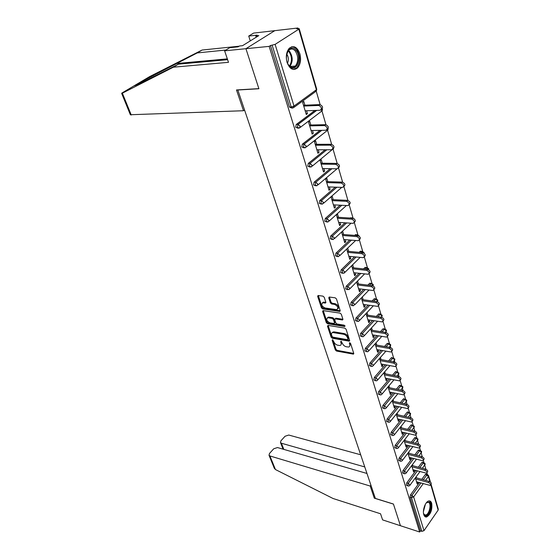 <?xml version="1.0" encoding="UTF-8"?>
<svg xmlns="http://www.w3.org/2000/svg" width="560" height="560" viewBox="0 0 560 560"><rect width="100%" height="100%" fill="white"/><g stroke="black" fill="none" stroke-linecap="round" stroke-linejoin="round"><path stroke-width="0.84" d="M332.556 339.724L332.136 340.256L335.342 349.979L336.546 351.057L353.381 354.137L353.745 353.381L350.616 343.518L349.559 342.741L349.706 344.568C350.07 345.947 349.678 346.766 348.53 347.032L346.276 346.759C344.421 346.255 343.112 345.093 342.356 343.266L341.082 341.222L340.648 341.761L341.061 343.035C341.432 344.407 341.047 345.226 339.913 345.485L337.708 345.212C335.881 344.722 334.586 343.567 333.823 341.747L332.556 339.724M287.063 62.412C289.814 69.251 293.321 71.071 297.591 67.879C300.517 64.337 301.273 59.654 299.873 53.816C297.15 46.83 293.587 45.003 289.191 48.335C286.328 51.947 285.621 56.637 287.063 62.412M423.78 514.654C424.368 516.446 425.327 517.223 426.657 516.978C430.731 514.374 432.418 509.824 431.704 503.328C431.116 501.48 430.136 500.689 428.764 500.962C425.481 501.501 422.268 510.286 423.78 514.654M324.212 297.255L322.952 296.142L318.073 295.498L317.653 296.352L321.433 307.818L322.672 308.917L339.738 311.43L340.158 310.583L336.462 298.942L335.188 297.815L329.196 297.017L328.769 297.885L330.372 302.855L331.632 303.975L334.488 304.381C337.995 306.194 338.744 307.951 336.742 309.638L325.073 307.986C321.622 306.18 320.873 304.444 322.84 302.778L325.409 303.058L325.822 302.211L324.212 297.255M366.968 473.473L277.494 447.552L273.728 448.777L269.493 453.46L269.024 455.266L269.92 455.952L275.45 469.546L333.102 498.519L380.548 513.779L382.606 519.897L400.449 525.728L393.421 504.021L375.375 498.435L237.818 90.006L258.902 88.753L245.931 48.699L269.157 46.375L419.671 532L420.441 530.887L421.869 531.349L411.481 497.63L410.025 497.196L420.441 530.887M374.983 497.266L374.304 498.169L393.442 504.091L400.449 525.728L419.671 532M328.097 325.395L327.495 326.186L331.121 337.19L332.339 338.275L349.244 341.18L349.622 340.403L346.08 329.231L344.834 328.125L328.097 325.395M326.326 322.651L322.623 311.423L323.022 310.597L340.06 313.131L341.32 314.244L342.874 319.151L342.468 319.97L335.363 318.892L334.74 319.704L335.776 322.91L337.015 324.009L344.155 325.157L344.582 326.501L327.551 323.743L326.326 322.651L326.984 321.979L323.288 310.758L322.623 311.423M431.06 484.253L438.284 509.222L438.151 510.09L423.976 530.677L421.869 531.349M121.716 93.513L173.362 67.193L228.494 62.328L224.623 50.834L245.931 48.699L274.799 30.66L297.906 28L298.088 28.616M269.157 46.375L270.452 45.542L275.121 44.373L298.83 29.176L299.215 28.679L296.688 28.777L297.906 28M316.253 91.245L320.124 104.601M322.007 111.09L325.955 124.691M327.628 130.473L331.639 144.298M333.123 149.401L337.19 163.443M338.485 167.895L342.615 182.14M343.868 186.459L347.949 200.529M349.146 204.659L352.968 217.833M354.312 222.46L357.875 234.752M359.359 239.862L362.677 251.314M364.294 256.872L367.374 267.512M369.117 273.504L371.973 283.367M373.835 289.779L376.481 298.893M378.448 305.697L380.884 314.09M382.97 321.272L385.203 328.979M386.05 331.884L386.246 332.563M387.394 336.518L389.438 343.56M390.271 346.444L390.586 347.522M391.72 351.442L393.582 357.854M394.408 360.71L394.835 362.173M395.962 366.065L397.642 371.854M398.461 374.689L398.993 376.523M400.113 380.38L401.625 385.581M402.437 388.388L403.074 390.579M404.18 394.401L405.524 399.042M406.336 401.828L407.064 404.355M408.17 408.149L409.353 412.237M410.151 415.002L410.984 417.858M412.076 421.617L413.105 425.18M413.903 427.917L414.82 431.095M415.905 434.819L416.787 437.878M417.578 440.594L418.586 444.066M419.657 447.762L420.406 450.338M421.183 453.033L422.275 456.792M423.339 460.46L423.948 462.56M424.725 465.234L425.894 469.273M426.951 472.913L427.427 474.558M416.78 482.58L417.991 482.923L417.207 484.008L415.366 477.876M417.991 482.923L417.753 482.125M416.472 477.855L416.157 476.798M291.942 108.122L289.464 107.072L291.172 107.002L272.195 45.367M270.452 45.542L289.464 107.072M410.025 497.196L410.473 494.942L419.44 482.608M421.799 479.353L425.285 474.565L426.188 474.278M298.074 128.247L295.701 127.246L296.212 124.509L314.881 110.467M304.066 147.882L301.784 146.937L302.33 144.193L320.04 130.368M309.925 167.055L307.727 166.159L308.301 163.415L325.157 149.765M315.672 185.801L313.53 184.933L314.111 182.196L330.225 168.693M321.293 204.12L319.193 203.259L319.767 200.557L335.23 187.166M326.795 222.012L324.73 221.172L325.29 218.491L340.165 205.198M332.164 239.505L330.134 238.672L330.694 236.019L345.03 222.81M350.21 218.036L351.582 217.938M337.421 256.606L335.426 255.78L335.972 253.155L349.818 240.023M354.697 235.389L355.488 234.668L356.531 234.878M342.559 273.329L340.592 272.51L341.138 269.913L354.529 256.844M359.142 252.343L360.346 251.195L361.375 251.454M347.585 289.681L345.646 288.869L346.185 286.293L359.156 273.294M363.524 268.912L365.099 267.372L366.114 267.673M352.506 305.676L350.595 304.878L351.12 302.323L363.699 289.38M367.85 285.11L369.747 283.206L370.748 283.542M357.315 321.335L355.432 320.537L355.957 318.01L368.172 305.116M372.12 300.951L374.304 298.711L375.081 298.816M362.033 336.651L360.171 335.86L360.682 333.354L372.554 320.516M376.32 316.442L378.763 313.887L379.512 313.999M366.646 351.652L364.805 350.861L365.316 348.383L376.866 335.594M380.464 331.611L382.823 329L383.838 328.867M371.161 366.338L369.348 365.554L369.845 363.097L381.101 350.35M384.538 346.451L387.072 343.581L388.087 343.434M375.585 380.723L373.793 379.939L374.29 377.503L385.252 364.805M388.549 360.99L391.244 357.868L392.245 357.707M379.925 394.814L378.147 394.037L378.637 391.622L389.333 378.966M392.497 375.221L395.325 371.875L396.319 371.693M384.167 408.625L382.41 407.841L382.9 405.447L393.337 392.833M396.375 389.165L399.329 385.595L400.309 385.406M388.332 422.156L386.596 421.372L387.072 418.999L397.271 406.427M400.197 402.829L403.256 399.056L404.222 398.853M392.413 435.414L390.691 434.637L391.167 432.285L401.135 419.755M403.949 416.213L407.106 412.251L408.065 412.034M396.417 448.42L394.709 447.636L395.178 445.312L404.929 432.817M407.638 429.338L410.879 425.194L411.831 424.963M400.337 461.167L398.65 460.39L399.112 458.08L408.653 445.627M411.271 442.211L414.582 437.885L415.52 437.64M404.187 473.676L402.514 472.892L402.976 470.603L412.314 458.192M414.841 454.832L418.215 450.345L419.146 450.086M407.96 485.94L406.308 485.163L406.756 482.888L415.905 470.512M418.348 467.208L421.785 462.567L422.695 462.294M411.684 465.619L413.588 471.954L414.386 470.876L414.127 470.022M412.839 465.71L412.489 464.541M407.939 453.124L409.899 459.676L410.711 458.598L410.438 457.695M409.136 453.334L408.751 452.053M405.44 444.801L419.202 448.126C420.14 447.132 419.566 446.11 417.494 445.067L418.313 443.982L404.117 440.412L406.147 447.16L406.966 446.089L406.672 445.123M405.356 440.72L404.943 439.327M400.218 427.406L402.311 434.399L403.144 433.335L402.836 432.306M401.506 427.861L401.058 426.342M396.242 414.169L398.405 421.386L399.252 420.322L398.93 419.237M397.586 414.743L397.096 413.105M392.182 400.659L394.422 408.121L395.283 407.064L394.94 405.902M393.582 401.373L393.05 399.602M388.045 386.876L390.362 394.583L391.23 393.533L390.866 392.308M389.494 387.73L388.927 385.826M383.824 372.813L386.218 380.779L387.1 379.729L386.715 378.434M385.329 373.807L384.72 371.77M379.519 358.463L381.983 366.688L382.886 365.645L382.473 364.28M381.073 359.597L380.422 357.427M375.116 343.812L377.671 352.303L378.581 351.267L378.154 349.825M376.733 345.1L376.04 342.783M370.629 328.846L373.261 337.624L374.192 336.595L373.737 335.076M372.302 330.295L371.567 327.824M366.037 313.572L368.76 322.63L369.705 321.615L369.222 320.012M367.78 315.175L366.996 312.557M361.354 297.962L364.161 307.321L365.127 306.313L364.623 304.626M363.16 299.74L362.327 296.954M356.566 282.016L359.471 291.683L360.444 290.675L359.912 288.904M358.435 283.962L357.553 281.015M351.701 265.797L354.669 275.702L355.663 274.708L355.103 272.839M353.612 267.848L352.702 264.81M346.731 249.242L349.769 259.364L350.777 258.384L350.189 256.424M348.677 251.37L347.753 248.269M343.637 234.528L342.685 231.357L341.649 232.323L344.757 242.669L345.786 241.696L345.17 239.638M338.485 217.301L337.512 214.06L336.455 215.012L339.633 225.596L340.676 224.637L340.032 222.474M333.207 199.689L332.213 196.371L331.142 197.309L334.39 208.138L335.454 207.186L334.775 204.918M327.817 181.664L326.795 178.269L325.703 179.193L329.028 190.274L330.113 189.343L329.399 186.956M322.294 163.219L321.251 159.74L320.138 160.657L323.54 171.997L324.646 171.073L323.897 168.574M316.638 144.34L315.574 140.777L314.44 141.673L317.926 153.286L319.046 152.383L318.262 149.765M310.856 125.006L309.764 121.359L308.602 122.241L312.172 134.134L313.32 133.238L312.501 130.494M304.927 105.203L303.807 101.465L302.624 102.333L306.285 114.513L307.454 113.638L306.593 110.761M414.386 470.876L413.161 470.54M410.711 458.598L409.479 458.276M406.966 446.089L405.727 445.774M403.144 433.335L401.898 433.027M399.252 420.322L397.999 420.028M395.283 407.064L394.023 406.777M391.23 393.533L389.963 393.26M387.1 379.729L385.826 379.47M382.886 365.645L381.598 365.4M378.581 351.267L377.286 351.036M374.192 336.595L372.89 336.378M369.705 321.615L368.396 321.412M365.127 306.313L363.804 306.124M360.444 290.675L359.121 290.507M355.663 274.708L354.326 274.554M350.777 258.384L349.433 258.251M345.786 241.696L344.428 241.584M340.676 224.637L339.318 224.546M335.454 207.186L334.082 207.116M330.113 189.343L328.734 189.287M324.646 171.073L323.253 171.045M319.046 152.383L317.646 152.376M313.32 133.238L311.913 133.259M307.454 113.638L306.033 113.687M341.075 344.638L341.705 342.349L341.061 343.035M341.376 341.334L341.705 342.349M349.72 346.164L350.35 343.875L349.706 344.568M350.021 342.846L350.35 343.875M332.864 339.843L335.979 349.3L337.183 350.371L353.738 353.43L353.101 354.13M327.495 326.186L328.146 325.514L331.765 336.511L332.983 337.596L349.65 340.487M332.059 336.392L332.913 337.148L347.529 339.682L347.977 339.143L347.543 337.778C346.78 335.916 345.457 334.74 343.581 334.25L332.794 332.542C331.625 332.794 331.233 333.627 331.618 335.048L332.059 336.392M348.012 339.374L348.621 338.45L347.977 339.143M332.255 332.703L334.222 331.877L344.232 333.564C346.108 334.054 347.424 335.23 348.194 337.085L348.621 338.45M342.237 319.97L342.909 319.284L336.028 318.213L335.356 318.668M344.96 325.766L328.209 323.071L327.551 323.743M328.328 317.793L327.733 317.779C325.85 319.41 326.606 321.111 329.994 322.882L334.082 323.512L334.474 322.7L333.438 319.501L332.192 318.402L328.328 317.793L328.986 317.121L327.327 317.884M334.516 323.057L335.132 322.021L334.474 322.7M328.986 317.121L332.857 317.723L334.096 318.822L335.132 322.021M326.984 321.979L328.209 323.071M322.399 302.89L323.512 302.113L325.864 302.386M337.876 308.833C339.248 306.88 338.345 305.172 335.16 303.702L334.488 304.381M328.769 297.885L329.441 297.213L331.044 302.183L332.297 303.296L335.16 303.702M318.29 295.505L322.105 307.153L323.344 308.252L340.2 310.744L339.521 311.423M416.535 481.782L430.129 485.415C430.941 484.491 430.36 483.525 428.393 482.524L429.177 481.425C431.144 482.426 431.718 483.392 430.913 484.323L430.577 484.785M429.177 481.425L415.562 477.603M428.393 482.524L415.681 478.933M412.909 469.686L426.559 473.221C427.406 472.276 426.832 471.289 424.83 470.274L425.628 469.182C427.623 470.197 428.204 471.177 427.35 472.129L427.035 472.563M425.628 469.182L411.824 465.437M424.83 470.274L412.034 466.788M409.206 457.366L422.919 460.796C423.808 459.823 423.234 458.822 421.197 457.793L422.002 456.708C424.039 457.737 424.613 458.731 423.724 459.704L423.423 460.11M422.002 456.708L408.002 453.04M421.197 457.793L408.317 454.405M418.313 443.982C420.385 445.025 420.959 446.047 420.021 447.041L419.741 447.412M417.494 445.067L404.53 441.791M401.59 431.998L415.415 435.204C416.395 434.189 415.828 433.153 413.714 432.089L414.547 431.011C416.661 432.068 417.228 433.111 416.248 434.119L415.982 434.462M414.547 431.011L400.26 427.56M413.714 432.089L400.673 428.925M397.67 418.943L411.551 422.023C412.58 420.994 412.013 419.93 409.857 418.852L410.704 417.774C412.86 418.852 413.427 419.916 412.398 420.952L412.153 421.26M410.704 417.774L396.326 414.456M409.857 418.852L396.732 415.807M426.265 502.887L429.268 502.033C433.181 504.126 428.575 518.112 424.816 515.48L423.5 513.289M423.619 513.723L424.529 514.843L425.719 515.018C429.219 514.521 431.669 503.93 428.659 502.39L426.58 502.586M425.138 516.733L425.95 516.705C430.283 516.089 433.328 502.957 429.597 501.039M289.212 66.003C282.331 58.527 289.66 41.986 296.065 50.365C302.743 57.827 295.694 74.074 289.212 66.003M287.707 63.595L288.925 65.464C291.123 67.774 293.279 67.963 295.4 66.038C298.585 61.355 298.543 56.343 295.274 50.988C293.055 48.573 290.85 48.377 288.666 50.4L286.888 53.634M293.517 69.503L296.702 67.879C300.657 62.09 300.615 55.867 296.569 49.21C295.085 47.46 293.454 46.641 291.676 46.746M287.525 63.182C288.82 60.018 288.568 56.987 286.776 54.075M275.45 469.546L274.274 468.167M360.675 454.783L288.764 435.043L285.047 436.254L280.924 440.818L280.469 442.533L281.393 443.226L283.822 449.386M364.77 466.935L281.393 443.226M370.902 485.149L370.209 486.045L269.92 455.952M374.304 498.169L370.209 486.045M225.953 50.022L197.26 52.92L202.076 50.043L149.709 76.566L134.19 85.757C133.525 86.499 141.316 82.803 157.556 74.669L178.423 64.169L227.605 59.696M197.26 52.92L137.746 83.65M224.623 50.834L229.74 47.705L238.147 46.837L239.519 45.99L242.557 45.675L258.825 35.602L255.794 35.945L257.117 35.126L248.724 36.071L250.271 40.901M248.724 36.071L253.575 33.096L274.799 30.66L245.931 48.699L258.86 88.627L236.495 89.957L243.509 110.733L130.354 114.737M202.076 50.043L239.176 46.207M243.509 110.733L244.552 110.012M173.362 67.193L178.423 64.169M255.794 35.945L256.2 37.226M393.673 405.622L407.61 408.583C408.688 407.526 408.128 406.448 405.93 405.349L406.791 404.278C408.982 405.377 409.542 406.455 408.464 407.512L408.247 407.785M406.791 404.278L392.315 401.093M405.93 405.349L392.714 402.423M389.599 392.035L403.585 394.87C404.712 393.792 404.159 392.686 401.919 391.566L402.794 390.502C405.027 391.622 405.587 392.721 404.453 393.806L404.257 394.044M402.794 390.502L388.22 387.464M401.919 391.566L388.619 388.773M385.434 378.175L399.476 380.877C400.659 379.771 400.113 378.651 397.824 377.51L398.713 376.446C400.995 377.587 401.541 378.707 400.358 379.813L400.19 380.023M398.713 376.446L384.048 373.555M397.824 377.51L384.44 374.85M381.192 364.035L395.283 366.59C396.522 365.463 395.976 364.315 393.645 363.153L394.548 362.103C396.879 363.258 397.418 364.406 396.179 365.533L396.032 365.708M394.548 362.103L379.785 359.359M393.645 363.153L380.17 360.64M376.859 349.601L390.999 352.009C392.294 350.854 391.755 349.685 389.382 348.502L390.299 347.452C392.672 348.635 393.211 349.804 391.909 350.959L391.797 351.092M390.299 347.452L375.438 344.876M389.382 348.502L375.816 346.129M372.435 334.859L386.624 337.113C387.982 335.937 387.45 334.74 385.021 333.536L385.952 332.493C388.381 333.704 388.906 334.894 387.548 336.077L387.464 336.168M333.179 332.136L332.472 332.353M385.952 332.493L371 330.085M385.021 333.536L371.371 331.317M367.913 319.809L382.151 321.902C383.572 320.698 383.047 319.48 380.576 318.248L381.521 317.212C383.992 318.444 384.517 319.669 383.089 320.873L383.04 320.929M327.929 317.583L327.39 317.751M381.521 317.212L366.464 314.986M380.576 318.248L366.828 316.19M363.3 304.437L377.58 306.369C379.071 305.137 378.553 303.891 376.026 302.631L376.992 301.609C379.512 302.862 380.03 304.108 378.539 305.34L378.518 305.361M323.036 302.582L322.462 302.764M376.992 301.609L361.837 299.558M376.026 302.631L362.187 300.748M358.582 288.736L372.911 290.486C374.465 289.233 373.961 287.959 371.385 286.664L372.358 285.656C374.927 286.93 375.438 288.204 373.898 289.471M372.358 285.656L357.105 283.801M371.385 286.664L357.455 284.963M353.766 272.692L368.137 274.26C369.761 272.972 369.264 271.67 366.632 270.354L367.626 269.353C370.23 270.634 370.741 271.929 369.173 273.245M367.626 269.353L352.268 267.701M366.632 270.354L352.611 268.835M348.845 256.291L363.251 257.67C364.952 256.354 364.462 255.024 361.781 253.673L362.789 252.679C365.428 253.974 365.946 255.297 364.336 256.662M362.789 252.679L347.333 251.244M361.781 253.673L347.662 252.35M343.812 239.526L358.26 240.702C360.031 239.358 359.548 238 356.811 236.614L357.84 235.634C360.514 236.936 361.032 238.294 359.394 239.701M357.84 235.634L342.279 234.423M356.811 236.614L342.601 235.494M338.667 222.383L353.15 223.349C354.998 221.977 354.529 220.584 351.736 219.17L352.786 218.197C355.495 219.513 356.013 220.899 354.333 222.362M351.834 218.141L337.113 217.217M351.736 219.17L337.428 218.26M333.403 204.848L347.921 205.59C349.846 204.19 349.384 202.769 346.535 201.32L347.606 200.361C350.364 201.684 350.875 203.105 349.16 204.617M347.606 200.361L331.835 199.626M346.535 201.32L332.136 200.634M328.02 186.907L342.573 187.418C344.575 185.99 344.127 184.534 341.222 183.043L342.307 182.105C345.107 183.442 345.625 184.891 343.854 186.459M342.307 182.105L326.431 181.622M341.222 183.043L326.718 182.595M322.504 168.553L337.099 168.819C339.178 167.356 338.737 165.865 335.776 164.339L336.882 163.415C339.731 164.766 340.242 166.25 338.429 167.874M336.882 163.415L320.901 163.198M335.776 164.339L321.181 164.136M316.862 149.758L331.534 149.772C333.641 148.288 333.214 146.762 330.26 145.187L331.387 144.277C334.236 145.691 334.733 147.217 332.864 148.841M331.331 144.277L315.238 144.34M330.197 145.187L315.504 145.236M311.087 130.522L325.857 130.263C327.964 128.744 327.551 127.183 324.611 125.573L325.766 124.677C328.615 126.161 329.084 127.722 327.166 129.353M325.64 124.67L309.442 125.034M324.485 125.566L309.701 125.888M305.172 110.817L320.04 110.278C322.147 108.724 321.748 107.121 318.829 105.469L320.005 104.587C322.861 106.148 323.302 107.751 321.321 109.389M319.809 104.587L303.506 105.259M318.633 105.469L303.751 106.071M332.626 339.738L332.136 340.256M349.79 342.755L349.3 343.287M341.138 341.236L340.648 341.761M438.151 510.09L430.752 484.547M429.947 481.768L428.414 476.483L425.572 480.417M423.213 483.679L413.644 496.93L423.976 530.677M427.595 474.649L428.561 475.622L428.414 476.483L426.727 474.964L425.285 474.565M410.473 494.942L411.929 495.376L413.644 496.93L411.481 497.63L411.929 495.376L420.889 483.021M275.121 44.373L294 106.05L316.379 89.754L298.83 29.176M294.007 107.345L315.343 91.777L316.722 89.187L299.236 28.749M291.172 107.002L294 106.05L292.999 108.08L291.172 107.002M423.248 479.759L427.217 474.565L425.775 474.166M406.756 482.888L408.226 483.308L407.771 485.583L408.415 486.073L409.633 485.674L409.955 484.876L408.226 483.308L417.368 470.918M419.804 467.607L423.234 462.952L424.942 464.485L422.387 468.307M424.109 462.644L421.785 462.567M402.976 470.603L404.446 471.016L413.777 458.577M416.304 455.217L419.678 450.716L418.215 450.345M399.112 458.08L400.596 458.479L410.13 446.005M412.748 442.582L416.052 438.249L414.582 437.885M395.178 445.312L396.669 445.697L406.413 433.181M409.122 429.702L412.363 425.544L410.879 425.194M391.167 432.285L392.672 432.656L402.633 420.105M405.44 416.563L408.597 412.587L407.106 412.251M387.072 418.999L388.584 419.363L398.776 406.763M401.695 403.158L404.754 399.378L403.256 399.056M382.9 405.447L384.419 405.79L394.856 393.155M397.887 389.48L400.841 385.91L399.329 385.595M378.637 391.622L380.17 391.951L390.859 379.267M394.016 375.522L396.844 372.169L395.325 371.875M374.29 377.503L375.83 377.818L386.785 365.092M390.082 361.27L392.77 358.148L391.244 357.868M369.845 363.097L371.399 363.391L382.641 350.623M386.078 346.724L388.612 343.847L387.072 343.581M365.316 348.383L366.877 348.663L378.42 335.846M382.018 331.856L384.37 329.245L382.823 329M360.682 333.354L362.257 333.62L374.122 320.754M377.888 316.673L380.037 314.342L378.476 314.118M355.957 318.01L357.539 318.248L369.74 305.333M373.688 301.161L375.613 299.124L374.045 298.914M351.12 302.323L352.716 302.547L365.288 289.576M369.432 285.299L371.098 283.584L369.516 283.395M346.185 286.293L347.788 286.496L360.745 273.469M365.12 269.08L366.485 267.708L364.889 267.54M341.138 269.913L342.748 270.088L356.132 256.998M360.745 252.49L361.767 251.489L360.164 251.342M335.972 253.155L337.596 253.309L351.435 240.156M356.314 235.515L356.951 234.913L355.334 234.787M330.694 236.019L332.325 236.152L346.654 222.922M352.996 217.847L350.399 217.861M325.29 218.491L326.935 218.596L341.803 205.282M319.767 200.557L321.419 200.634L336.875 187.222M314.111 182.196L315.777 182.245L331.884 168.721M333.347 148.694L312.2 166.194M308.315 163.401L309.995 163.422L326.823 149.765L309.974 163.436L309.4 166.187L311.115 167.076L312.13 165.277L310.016 163.422L308.301 163.415M327.782 129.129L326.725 130.942L306.285 147.049M302.386 144.151L304.073 144.137L321.713 130.333M321.951 109.165L321.104 111.587L300.223 127.435M296.31 124.425L298.004 124.39L316.568 110.404M403.991 473.305L404.663 473.809L405.853 473.424L406.196 472.591L404.446 471.016L403.991 473.305M420.56 450.422L419.678 450.716L421.4 452.263L418.943 455.903M400.134 460.789L400.841 461.307L402.003 460.929L402.367 460.068L400.596 458.479L400.134 460.789M416.948 437.962L416.052 438.249L417.788 439.803L415.443 443.261M396.207 448.028L396.949 448.56L398.069 448.189L398.454 447.3L396.669 445.697L396.207 448.028M413.259 425.264L412.363 425.544L414.113 427.105L411.887 430.367M392.196 435.008L392.973 435.554L394.058 435.204L394.471 434.273L392.672 432.656L392.196 435.008M409.5 412.321L408.597 412.587L410.361 414.162L408.268 417.214M388.108 421.736L388.92 422.296L389.963 421.953L390.404 420.987L388.584 419.363L388.108 421.736M405.671 399.126L404.754 399.378L406.539 400.967L404.593 403.795M383.936 408.191L384.79 408.765L385.791 408.436L386.253 407.435L384.419 405.79L383.936 408.191M401.765 385.665L400.841 385.91L402.64 387.506L400.862 390.103M379.68 394.366L380.576 394.961L381.528 394.646L382.018 393.603L380.17 391.951L379.68 394.366M397.775 371.938L396.844 372.169L398.664 373.779L397.068 376.124M375.333 380.254L376.278 380.87L377.181 380.569L377.699 379.484L375.83 377.818L375.333 380.254M393.708 357.931L392.77 358.148L394.604 359.772L393.225 361.858M370.895 365.855L371.889 366.478L372.736 366.198L373.282 365.071L371.399 363.391L370.895 365.855M389.557 343.637L388.612 343.847L390.46 345.478L389.312 347.284M366.366 351.148L367.402 351.792L368.2 351.526L368.781 350.357L366.877 348.663L366.366 351.148M385.315 329.049L384.37 329.245L386.239 330.897L385.35 332.395M361.739 336.126L362.831 336.791L363.566 336.546L364.182 335.321L362.257 333.62L361.739 336.126M380.989 314.16L380.037 314.342L381.92 316.001L381.423 317.198M357.014 320.782L358.155 321.461L358.827 321.237L359.478 319.97L357.539 318.248L357.014 320.782M376.572 298.949L375.613 299.124L377.517 300.797L377.44 301.714M352.184 305.102L353.381 305.802L354.676 304.276L352.716 302.547L352.184 305.102M372.057 283.423L371.098 283.584L373.023 285.271L373.072 285.866M347.249 289.079L349.048 289.618L349.769 288.246L347.788 286.496L347.249 289.079M367.444 267.554L366.485 267.708L368.473 269.612M342.202 272.692L343.987 273.28L344.75 271.852L342.748 270.088L342.202 272.692M362.733 251.349L361.767 251.489L363.629 252.931M337.043 255.941L338.422 256.704L339.619 255.087L337.596 253.309L337.043 255.941M357.917 234.78L356.951 234.913L358.463 235.781M331.772 238.812L333.214 239.596L334.376 237.944L332.325 236.152L331.772 238.812M326.368 221.284L327.88 222.089L329.007 220.409L326.935 218.596L326.368 221.284M320.845 203.343L322.427 204.176L323.512 202.461L321.419 200.634L320.845 203.343M315.189 184.989L316.841 185.843L317.884 184.086L315.777 182.245L315.189 184.989M303.471 146.937L305.221 147.882L306.229 146.013L304.073 144.137L303.471 146.937M297.402 127.211L299.187 128.226L300.188 126.273L298.004 124.39L297.402 127.211M337.183 350.371L336.546 351.057M335.979 349.3L335.342 349.979M349.622 340.48L348.985 341.173M332.983 337.596L332.339 338.275M331.765 336.511L331.121 337.19M348.194 337.085L347.543 337.778M344.232 333.564L343.581 334.25M334.222 331.877L333.571 332.563M336.028 318.213L335.363 318.892M345.051 326.004L344.582 326.501M334.096 318.822L333.438 319.501M332.857 317.723L332.192 318.402M325.871 302.4L325.206 303.058M324.044 302.127L323.372 302.792M332.297 303.296L331.632 303.975M331.044 302.183L330.372 302.855M323.344 308.252L322.672 308.917M322.105 307.153L321.433 307.818M318.332 295.694L317.653 296.352M425.383 504.245L423.423 511.63M423.5 510.391L424.837 505.337M288.596 50.47L289.681 51.513C292.929 56.756 293.006 61.719 289.898 66.395M289.436 65.996C292.264 61.432 292.138 56.7 289.044 51.793L288.204 50.953M134.19 85.757L121.849 93.072M122.248 92.876L131.257 115.031M227.332 58.87L176.218 63.56M425.845 516.726L426.657 516.978M430.444 482.125L428.603 475.776M410.004 485.177L419.951 471.625M424.977 464.835L425.138 463.841M422.261 462.182L425.089 463.631M406.245 472.899L416.423 459.277M421.435 452.627L421.603 451.626M418.684 449.967L421.554 451.409M402.409 460.39L412.832 446.691M417.823 440.181L417.998 439.166M415.037 437.521L417.949 438.963M398.503 447.629L409.178 433.86M414.148 427.504L414.33 426.475M411.32 424.837L414.274 426.272M394.52 434.616L405.461 420.77M410.403 414.575L410.585 413.532M407.526 411.908L410.536 413.336M390.453 421.351L401.681 407.414M406.574 401.401L406.763 400.344M403.662 398.727L406.714 400.141M386.309 407.806L397.831 393.792M402.682 387.961L402.871 386.883M399.721 385.287L402.822 386.694M382.074 393.995L393.918 379.883M398.699 374.255L398.902 373.163M395.696 371.574L398.853 372.974M377.755 379.897L389.935 365.694M394.646 360.269L394.849 359.163M391.594 357.588L394.8 358.974M373.345 365.505L385.882 351.197M390.502 346.003L390.712 344.876M387.408 343.322L388.941 343.581L390.67 344.694M368.844 350.812L381.759 336.399M386.281 331.443L386.491 330.295M383.131 328.755L384.678 329L386.449 330.113M364.245 335.804L377.573 321.279M381.969 316.575L382.186 315.406M378.763 313.887L380.324 314.118L382.144 315.238M359.548 320.474L373.317 305.83M377.559 301.399L377.79 300.209M374.304 298.711L375.872 298.921L377.748 300.041M354.746 304.815L368.991 290.045M373.086 285.866L373.296 284.69M369.747 283.206L371.329 283.395L373.254 284.522M349.839 288.813L364.595 273.903M368.641 269.71L368.711 268.835M365.099 267.372L366.688 267.54L368.669 268.674M344.82 272.454L360.143 257.39M364.035 253.176L364.021 252.637M360.346 251.195L361.942 251.342L363.979 252.483M339.689 255.731L355.621 240.499M355.488 234.668L357.098 234.794L359.191 235.935M334.446 238.63L351.043 223.216M350.518 217.77L354.221 218.806M329.077 221.144L346.409 205.52M323.582 203.245L341.733 187.39M317.961 184.933L337.029 168.819M333.291 149.03L333.529 148.575M327.796 130.116L328.153 128.758M321.79 130.333L304.143 144.144L302.33 144.193M322.161 110.761L322.504 109.165M316.701 110.397L298.13 124.39L296.212 124.509M316.393 90.937L316.75 89.285M353.787 353.689L353.381 354.137M349.671 340.725L349.244 341.18M333.445 331.863L332.794 332.542M342.923 319.501L342.468 319.97M335.797 318.213L335.139 318.892M328.398 317.107L327.733 317.779M325.871 302.603L325.409 303.058M323.512 302.113L322.84 302.778M340.207 310.947L339.738 311.43M424.151 514.535L425.719 515.018M289.989 66.465L295.4 66.038M280.469 442.533L283.073 449.127M269.024 455.266L274.379 468.426M138.747 83.923L137.102 84.042M121.667 93.401L130.389 114.814M330.26 145.187L331.387 144.277M324.611 125.573L325.766 124.677M318.829 105.469L320.005 104.587"/></g></svg>

